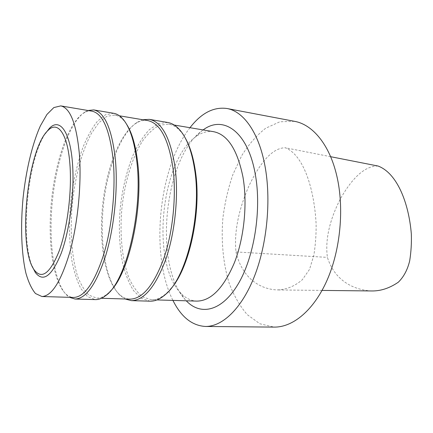 <?xml version="1.0" encoding="UTF-8"?>
<svg xmlns="http://www.w3.org/2000/svg" width="433" height="433" viewBox="0 0 433 433"><rect width="100%" height="100%" fill="white"/><g stroke="black" fill="none" stroke-linecap="round" stroke-linejoin="round"><path stroke-width="0.32" stroke-dasharray="2.17 1.62" d="M378.069 166.028C362.432 165.623 349.215 183.137 340.186 199.212C331.564 216.208 324.609 237.078 327.413 257.386C334.487 280.238 353.193 290.04 371.774 290.96M235.99 251.93C241.96 277.64 259.167 288.941 276.779 289.926C285.179 289.796 294.012 286.906 302.358 279.675L309.552 269.358L313.871 255.134C315.489 244.851 316.242 234.529 316.128 224.17C314.315 189.221 303.722 154.976 285.325 147.777C270.441 147.696 257.608 167.712 248.851 186.109C240.439 205.491 233.652 229.149 235.99 251.93L327.413 257.386M294.516 121.327L279.842 121.781L265.689 128.238C256.753 135.199 248.764 144.335 241.717 155.642L232.867 174.607C228.131 188.485 224.803 202.996 222.881 218.145C221.036 240.959 223.125 263.47 229.133 283.122C233.831 295.593 239.877 306.109 247.281 314.683L259.897 323.787L274.197 327.104M189.984 127.703C158.51 167.62 149.872 255.102 172.929 300.405M203.142 129.922L201.913 130.815C163.961 158.31 153.396 265.299 185.237 299.685L186.266 300.8M213.577 131.686C207.396 130.755 201.334 132.536 195.386 137.023C160.881 161.704 151.041 261.37 180.052 292.324C185.005 297.888 190.601 300.816 196.847 301.114M185.237 137.975L182.358 133.581C178.169 128.087 173.622 124.931 168.713 124.114L159.588 125.191C153.509 128.368 147.772 133.732 142.365 141.288C132.016 157.893 124.699 182.428 121.917 208.176C119.605 233.966 121.987 259.459 128.888 277.77C132.709 286.235 137.293 292.621 142.63 296.919L151.366 299.76C156.34 299.923 161.422 297.72 166.602 293.152L170.283 289.401M167.723 122.479L158.462 123.578L149.396 129.629C143.599 135.87 138.338 143.929 133.618 153.807C126.961 169.947 122.507 188.014 120.239 208.008C118.55 228.061 119.389 246.653 122.756 263.778C125.456 274.392 129.034 283.323 133.505 290.575L141.212 298.288L150.078 301.173M142.744 119.73L137.039 122.366C120.352 133.467 106.967 169.13 103.292 206.335C99.617 243.541 105.771 281.136 119.963 295.284L125.04 298.981M147.696 120.569C143.702 119.941 139.707 120.921 135.713 123.502C119.335 134.387 106.15 169.547 102.524 206.26C98.897 242.973 104.954 280.032 118.886 293.91C122.295 297.222 126.025 298.965 130.062 299.133M126.393 123.935L124.006 120.764C121.121 117.473 118.063 115.562 114.832 115.021L106.756 116.385L98.789 122.788L91.341 133.526C81.983 151.003 75.185 176.561 72.338 203.277C69.908 230.037 71.575 256.433 77.334 275.399C80.549 284.167 84.467 290.776 89.101 295.225L96.748 298.142C100.023 298.245 103.395 296.968 106.87 294.305L109.83 291.663M113.717 113.305L105.528 114.696L97.452 121.218C92.256 127.843 87.509 136.33 83.212 146.679C77.128 163.555 72.933 182.363 70.633 203.109C68.831 223.904 69.264 243.173 71.932 260.91C74.119 271.902 77.117 281.152 80.917 288.665L87.563 296.643L95.32 299.609M87.98 110.491L85.783 111.503C70 120.693 56.409 160.199 52.371 201.307C48.296 242.41 53.892 283.81 67.57 295.912L69.529 297.33M91.975 111.167C89.431 110.756 86.865 111.276 84.273 112.715C68.804 121.7 55.429 160.648 51.446 201.215C47.419 241.776 52.918 282.592 66.33 294.424C68.587 296.345 71.007 297.357 73.578 297.455M45.092 133.857C27.766 160.161 20.194 236.846 32.042 266.03M322.06 290.419L276.779 289.926M330.623 156.692L285.325 147.777M180.052 292.324L185.237 299.685M195.386 137.023L201.913 130.815M151.366 299.76L156.952 299.928M168.713 124.114L174.223 125.045M182.358 133.581L181.492 132.033M166.602 293.152L165.449 294.5M118.886 293.91L119.963 295.284M135.713 123.502L137.039 122.366M96.748 298.142L101.403 298.277M114.832 115.021L119.421 115.795M124.006 120.764L122.945 119.08M106.87 294.305L105.5 295.75M66.33 294.424L67.57 295.912M84.273 112.715L85.783 111.503"/><path stroke-width="0.65" d="M322.06 290.419L371.774 290.96C380.748 291.09 389.603 288.167 398.338 282.192C403.772 276.866 407.556 269.732 409.694 260.796C411.112 251.844 411.653 242.864 411.323 233.858C408.833 203.429 397.364 173.297 378.069 166.028L330.623 156.692M172.929 300.405C181.151 316.945 191.976 325.632 205.415 326.466L274.197 327.104C292.897 327.364 313.844 310.353 327.207 279.907C340.527 249.489 344.354 208.062 336.831 176.025C329.578 144.492 312.512 124.45 294.516 121.327L226.941 108.499C213.599 106.686 201.28 113.089 189.984 127.703M205.415 326.466C222.373 326.72 241.798 308.637 254.523 276.102C267.215 243.611 271.339 199.337 264.872 165.422C258.642 132.038 243.265 111.281 226.941 108.499M186.266 300.8C200.463 315.884 221.718 311.576 237.982 284.319C254.258 257.234 261.878 209.567 255.232 173.931C247.644 130.928 222.984 114.897 203.142 129.922M156.952 299.928L196.847 301.114C211.077 300.951 223.634 288.059 234.518 262.43C244.228 237.43 247.589 203.472 242.962 177.037C237.354 149.596 227.563 134.479 213.577 131.686L174.223 125.045M170.283 289.401C189.21 269.434 201.908 211.813 195.321 170.613C193.286 157 189.925 146.121 185.237 137.975M125.04 298.981L131.432 300.643L150.078 301.173C155.095 301.33 160.221 299.106 165.449 294.5C186.336 277.802 201.93 214.719 194.661 169.698C192.111 152.957 187.722 140.4 181.492 132.033C177.265 126.49 172.675 123.308 167.723 122.479L149.331 119.356L142.744 119.73M131.432 300.643C144.173 300.415 155.685 286.489 165.963 258.864C175.17 231.899 178.786 195.278 175.024 167.041C170.391 137.797 161.828 121.906 149.331 119.356M101.403 298.277L130.062 299.133C142.571 298.911 153.872 285.201 163.966 257.998C173.005 231.449 176.567 195.407 172.908 167.593C168.377 138.744 159.977 123.069 147.696 120.569L119.421 115.795M109.83 291.663C128.493 274.971 143.48 209.345 137.716 162.846C135.681 145.299 131.908 132.33 126.393 123.935M69.529 297.33L75.039 299.03L95.32 299.609C98.61 299.712 102.004 298.424 105.5 295.75C125.489 282.922 143.128 212.17 136.855 161.866C134.425 141.31 129.786 127.048 122.945 119.08C120.038 115.773 116.964 113.847 113.717 113.305L93.712 109.906L87.98 110.491M75.039 299.03C86.102 298.748 96.375 284.113 105.841 255.124C114.361 226.805 118.155 188.371 115.335 158.949C111.757 128.514 104.553 112.169 93.712 109.906M41.925 296.513L73.578 297.455C84.43 297.179 94.497 282.771 103.79 254.22C112.147 226.34 115.887 188.517 113.148 159.533C109.668 129.51 102.61 113.386 91.975 111.167L60.744 105.896L53.838 107.563L46.943 114.447L40.421 125.787C32.161 144.14 25.942 170.721 23.03 198.411C20.47 226.129 21.369 253.413 25.883 273.034C28.437 282.1 31.636 288.93 35.479 293.525L41.925 296.513C51.76 296.21 61.069 281.401 69.859 252.087C77.783 223.46 81.621 184.626 79.456 154.987C76.619 124.309 70.384 107.947 60.744 105.896M32.042 266.03L35.311 272.465C43.132 282.684 51.76 276.314 61.183 253.359C69.659 230.453 74.541 192.988 72.592 164.865C70.465 131.502 59.732 117.554 49.557 128.184L45.092 133.857M70.032 166.023C68.035 133.867 57.795 120.25 48.009 130.441C27.084 149.298 17.401 247.362 34.234 269.954C41.757 279.713 50.033 273.494 59.061 251.292C67.175 229.171 71.862 193.129 70.032 166.023M34.234 269.954L35.311 272.465M48.009 130.441L49.557 128.184"/></g></svg>
